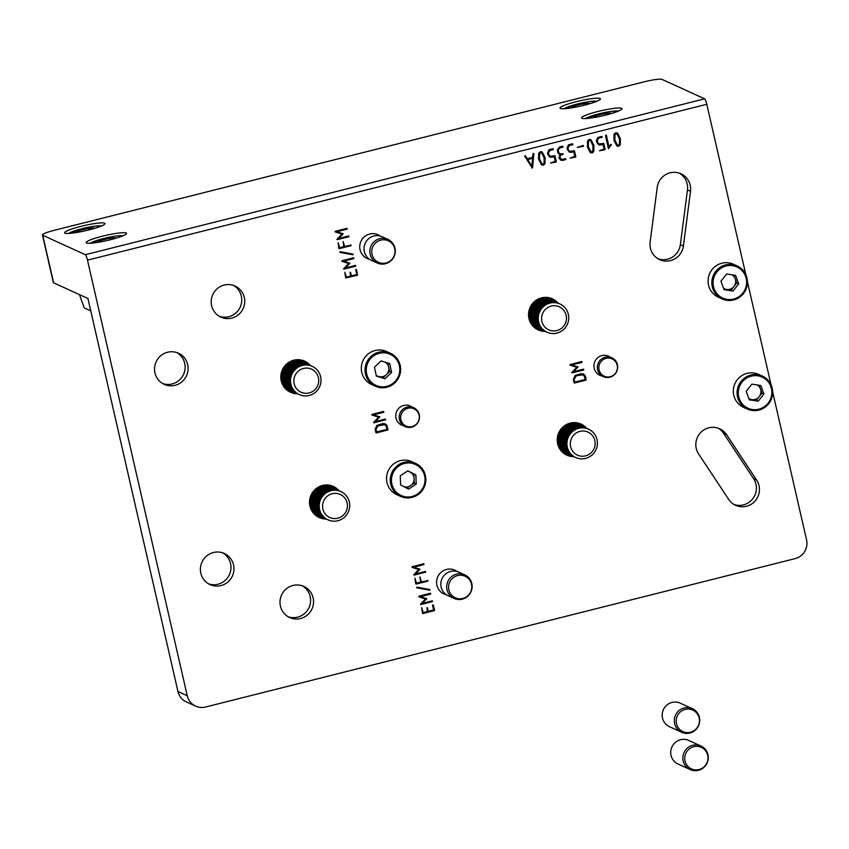 <?xml version="1.0" encoding="UTF-8"?>
<svg xmlns="http://www.w3.org/2000/svg" width="849" height="849" viewBox="0 0 849 849"><rect width="100%" height="100%" fill="white"/><g stroke="black" fill="none" stroke-linecap="round" stroke-linejoin="round"><path stroke-width="1.27" d="M610.972 144.319L611.344 144.935L608.436 148.522L605.475 135.596L606.409 135.384L609.104 147.185L610.718 144.51L611.45 144.638L608.531 148.649M605.857 135.171L609.104 147.185M592.188 152.99L590.204 152.459L587.412 146.919L587.519 140.934L589.132 139.385L591.201 140.043L593.907 145.487L593.791 151.43L592.188 152.99L590.108 152.417M590.766 152.852L590.204 152.459M590.469 139.469L593.907 145.487M575.59 157.161L570.125 158.116L574.773 156.386L573.712 151.727L569.446 152.215L567.429 149.604L567.1 148.087L568.469 144.829L572.555 143.746L572.746 144.691L569.573 145.487L567.96 147.705L568.416 149.933L569.647 151.271L574.486 150.878L575.834 156.757L570.125 158.116M572.555 143.746L572.852 144.595M574.115 150.644L575.834 156.757M556.063 162.085L550.598 163.029L555.246 161.299L554.185 156.651L549.919 157.129L547.902 154.518L547.573 153.011L548.942 149.742L553.028 148.671L553.219 149.604L550.046 150.4L548.433 152.618L548.889 154.847L550.12 156.184L554.959 155.792L556.307 161.671L550.598 163.029M553.028 148.671L553.325 149.509M554.588 155.558L556.307 161.671M533.161 153.404L533.745 153.828L532.323 168.06L524.64 156.12L525.361 155.654L527.218 158.71L532.641 157.341L533.002 153.711L533.841 153.765L532.578 167.646L531.814 167.953M338.931 248.449L338.093 242.761L339.642 247.685L343.834 246.635L343.113 241.498L344.673 246.422L351.136 245.234L338.963 248.481M338.093 242.761L339.642 247.685M343.113 241.498L344.673 246.422M350.754 244.894L350.934 245.743M343.612 268.857L348.674 263.487L342.051 261.407L341.956 260.76L353.704 257.756L353.884 258.605L343.728 261.152L349.841 263.286L345.278 267.923L355.444 265.366L355.625 266.215L343.558 268.836M353.704 257.756L353.884 258.605M349.597 262.946L349.692 263.593M355.444 265.366L355.625 266.215M422.505 613.349L421.666 607.651L423.216 612.585L427.408 611.535L426.888 607.714L428.246 611.322L433.606 609.975L432.523 605.231L433.266 604.902L434.359 610.675L422.537 613.371M421.666 607.651L423.216 612.585M426.888 607.714L427.45 607.852M375.905 432.725L375.141 429.392L376.935 425.338L382.899 423.587L385.159 423.831L386.868 425.285L387.76 430.061L375.927 432.757M420.435 604.308L425.508 598.938L418.875 596.858L418.79 596.21L430.528 593.196L430.708 594.056L420.563 596.603L426.665 598.725L422.112 603.374L432.279 600.816L432.449 601.665L420.393 604.286M430.528 593.196L430.708 594.056M426.421 598.396L426.516 599.044M432.279 600.816L432.449 601.665M415.766 583.9L414.928 578.201L416.477 583.136L420.658 582.085L419.937 576.938L421.497 581.873L427.96 580.684L415.787 583.921M414.928 578.201L416.477 583.136M419.937 576.938L421.497 581.873M427.588 580.334L427.758 581.194M574.083 382.846L573.319 379.514L575.113 375.46L581.077 373.709L583.337 373.953L585.046 375.407L585.937 380.182L574.104 382.878M411.807 406.851A10.485 10.262 114.5 0 0 395.804 414.705A10.485 10.262 114.5 0 0 403.222 425.71M609.985 356.973A10.485 10.262 114.5 0 0 593.982 364.815A10.485 10.262 114.5 0 0 601.4 375.82M734.109 504.529A17.086 16.715 -65.5 0 0 753.615 478.709L756.65 480.099A17.086 16.715 -65.5 0 1 735.595 505.304A17.086 16.715 -65.5 0 1 728.697 499.403L698.642 454.013A17.086 16.715 -65.5 0 1 719.708 428.798A17.086 16.715 -65.5 0 1 726.606 434.699L723.571 433.319A17.086 16.715 -65.5 0 0 718.158 428.183M756.65 480.099L726.606 434.699M690.513 191.28L683.392 246.03A17.086 16.715 -65.5 0 1 659.673 259.635A17.086 16.715 -65.5 0 1 650.122 242.135L657.232 187.385A17.086 16.715 -65.5 0 1 680.951 173.78A17.086 16.715 -65.5 0 1 690.513 191.28L687.467 189.9L680.357 244.65A17.086 16.715 -65.5 0 1 658.187 258.871M379.588 235.608A13.075 12.788 114.5 0 0 359.817 245.51A13.075 12.788 114.5 0 0 368.859 259.168M456.422 571.059A13.075 12.788 114.5 0 0 436.651 580.949A13.075 12.788 114.5 0 0 445.683 594.618M220.963 585.587A17.086 16.715 -65.5 0 1 201.966 562.134A17.086 16.715 -65.5 0 1 233.878 570.549A17.086 16.715 -65.5 0 1 220.963 585.587M175.096 385.319A17.086 16.715 -65.5 0 1 156.099 361.865A17.086 16.715 -65.5 0 1 188.011 370.281A17.086 16.715 -65.5 0 1 175.096 385.319M573.892 456.666A17.086 16.715 -65.5 0 1 558.78 432.714A17.086 16.715 -65.5 0 1 586.776 428.384M545.207 331.397A17.086 16.715 -65.5 0 1 530.094 307.444A17.086 16.715 -65.5 0 1 558.08 303.114M326.175 519.015A17.086 16.715 -65.5 0 1 311.063 495.063A17.086 16.715 -65.5 0 1 339.048 490.743M297.479 393.756A17.086 16.715 -65.5 0 1 282.367 369.793A17.086 16.715 -65.5 0 1 310.363 365.473M300.557 618.507A17.086 16.715 -65.5 0 1 281.56 595.053A17.086 16.715 -65.5 0 1 313.461 603.469A17.086 16.715 -65.5 0 1 300.557 618.507M231.756 318.099A17.086 16.715 -65.5 0 1 212.759 294.645A17.086 16.715 -65.5 0 1 244.661 303.061A17.086 16.715 -65.5 0 1 231.756 318.099M187.247 695.745L87.479 260.155A5.179 0.849 -104.1 0 0 85.356 254.7L42.737 235.29L53.625 282.855L87.925 298.477L177.94 691.5L187.247 695.745A15.537 15.197 114.5 0 0 205.554 707.015L795.131 558.621A15.537 15.197 114.5 0 0 806.55 539.858L772.686 391.994M771.009 384.661L747.46 281.836M745.783 274.514L706.793 104.278L87.479 260.155M413.696 574.858L418.759 569.488L412.136 567.408L412.041 566.761L423.789 563.747L423.959 564.606L413.813 567.153L419.926 569.276L415.363 573.924L425.529 571.366L425.71 572.215L413.643 574.837M423.789 563.747L423.959 564.606M419.682 568.947L419.777 569.594M425.529 571.366L425.71 572.215M416.615 587.625L416.997 587.115L430.008 589.641L429.626 590.193L416.615 587.625M571.738 372.626L576.811 367.267L570.178 365.176L570.093 364.539L581.83 361.525L582.011 362.374L571.865 364.932L577.967 367.055L573.415 371.703L583.571 369.145L583.751 369.994L571.685 372.605M581.83 361.525L582.011 362.374M577.723 366.715L573.415 371.703M583.571 369.145L583.751 369.994M373.56 422.505L378.633 417.146L372 415.065L371.915 414.418L383.652 411.404L383.833 412.253L373.687 414.811L379.79 416.933L375.237 421.582L385.393 419.024L385.573 419.873L373.518 422.484M383.652 411.404L383.833 412.253M379.545 416.594L379.641 417.252M385.393 419.024L385.573 419.873M345.681 277.899L344.843 272.211L346.392 277.135L350.584 276.084L350.053 272.264L351.412 275.872L356.771 274.524L355.689 269.78L356.527 269.558L357.535 275.225L345.681 277.899M344.843 272.211L346.392 277.135M350.053 272.264L350.626 272.402M356.474 269.536L357.482 275.203L345.702 277.931M339.791 252.174L340.173 251.675L353.184 254.191L352.791 254.742L339.791 252.174M336.862 239.407L341.935 234.037L335.302 231.957L335.217 231.31L346.965 228.307L347.135 229.156L336.989 231.703L343.092 233.836L338.539 238.473L348.706 235.916L348.875 236.765L336.82 239.386M346.965 228.307L347.135 229.156M342.847 233.496L342.943 234.144M348.706 235.916L348.875 236.765M543.371 165.279L541.386 164.748L538.595 159.209L538.701 153.223L540.314 151.674L542.384 152.332L545.09 157.776L544.973 163.719L543.371 165.279L541.291 164.706M541.949 165.141L541.386 164.748M541.641 151.759L545.09 157.776M559.342 154.497L557.697 152.406L557.337 149.689L559.916 146.739L562.77 146.208L562.972 147.153L559.841 147.938L558.271 149.732L558.663 152.406L559.905 153.733L563.375 153.849L560.489 155.42L559.873 157.67L561.868 159.474L565.614 158.689L565.943 159.527L560.828 160.217L558.971 157.967L559.969 154.72L559.385 154.518M562.77 146.208L563.089 147.047M561.21 159.304L561.868 159.474M565.614 158.689L565.943 159.527M583.433 146.325L577.203 147.408L583.231 145.391L583.433 146.325L577.203 147.408M583.231 145.391L583.571 146.23M604.881 149.795L599.415 150.74L604.074 149.01L603.002 144.362L598.736 144.839L596.73 142.229L596.401 140.722L597.77 137.453L601.845 136.381L602.047 137.315L598.863 138.111L597.261 140.329L597.707 142.558L598.938 143.895L603.788 143.502L605.125 149.382L599.415 150.74M601.845 136.381L602.143 137.22M603.406 143.269L605.125 149.382M618.719 146.315L616.735 145.784L613.944 140.244L614.05 134.259L615.663 132.709L617.732 133.367L620.439 138.812L620.322 144.755L618.719 146.315L616.639 145.741M617.297 146.166L616.735 145.784M616.99 132.794L620.439 138.812M53.625 282.855A15.537 1.985 167.1 0 1 53.338 282.579L42.45 235.014A15.537 1.985 -12.9 0 1 54.654 230.206L644.232 81.812A15.537 1.985 -12.9 0 1 662.04 79.403L704.659 98.824A5.179 0.849 75.9 0 1 706.793 104.278M195.673 706.135L186.356 701.9A15.537 15.197 -65.5 0 1 177.94 691.5M597.866 111.495A20.716 2.653 -12.9 0 0 581.597 117.905A20.716 2.653 -12.9 0 0 602.387 115.867A20.716 2.653 -12.9 0 0 621.988 108.661A20.716 2.653 -12.9 0 0 597.866 111.495M576.312 101.678A20.716 2.653 -12.9 0 0 560.043 108.088A20.716 2.653 -12.9 0 0 580.822 106.051A20.716 2.653 -12.9 0 0 600.423 98.834A20.716 2.653 -12.9 0 0 576.312 101.678M102.432 236.202A20.716 2.653 -12.9 0 0 86.152 242.612A20.716 2.653 -12.9 0 0 106.942 240.575A20.716 2.653 -12.9 0 0 126.543 233.358A20.716 2.653 -12.9 0 0 102.432 236.202M80.867 226.386A20.716 2.653 -12.9 0 0 64.598 232.796A20.716 2.653 -12.9 0 0 85.378 230.758A20.716 2.653 -12.9 0 0 104.979 223.542A20.716 2.653 -12.9 0 0 80.867 226.386M233.507 285.413A17.086 16.715 -65.5 0 1 219.403 316.359M302.308 585.81A17.086 16.715 -65.5 0 1 288.204 616.767M294.444 392.365A17.086 16.715 -65.5 0 1 289.021 391.506M303.114 360.56A17.086 16.715 -65.5 0 1 307.327 364.094A15.537 15.197 -65.5 0 0 286.973 371.894A15.537 15.197 -65.5 0 0 294.37 392.334A15.537 15.197 -65.5 0 0 294.476 392.387M323.66 517.869A15.537 15.197 -65.5 0 1 323.278 517.699L323.055 517.603A15.537 15.197 -65.5 0 0 323.161 517.646A17.086 16.715 -65.5 0 1 317.706 516.776M331.8 485.83A17.086 16.715 -65.5 0 1 336.013 489.353M542.161 330.017A17.086 16.715 -65.5 0 1 536.738 329.157M550.831 298.201A17.086 16.715 -65.5 0 1 555.044 301.735M570.857 455.287A17.086 16.715 -65.5 0 1 565.423 454.427M579.527 423.471A17.086 16.715 -65.5 0 1 583.73 427.005A15.537 15.197 -65.5 0 0 583.656 426.973A15.537 15.197 -65.5 0 0 563.386 434.805A15.537 15.197 -65.5 0 0 570.889 455.297M176.847 352.622A17.086 16.715 -65.5 0 1 162.743 383.578M222.714 552.89A17.086 16.715 -65.5 0 1 208.621 583.847M679.402 173.175A17.086 16.715 -65.5 0 1 687.467 189.9M753.615 478.709L723.571 433.319M583.305 373.942L585.046 375.407M585.003 375.385L585.608 376.733M585.566 376.712L586.15 379.843M585.884 380.161L574.37 383.058M576.322 375.767L574.104 379.28L574.741 382.071L585.173 379.482L584.197 376.001L582.817 374.791L576.322 375.767L574.157 379.301L574.794 382.092M582.817 374.791L576.365 375.789M412.105 567.397L418.759 569.488M423.916 564.585L413.813 567.153M419.724 569.573L415.363 573.924M425.657 572.194L414.004 575.134M427.716 581.162L416.074 584.091M429.965 589.62L429.732 590.182M429.679 590.161L416.806 587.89M418.844 596.847L425.508 598.938M430.655 594.035L420.563 596.603M426.474 599.023L422.112 603.374M432.406 601.644L420.754 604.584M570.146 365.166L576.811 367.267M581.958 362.353L571.865 364.932M583.709 369.973L572.056 372.902M385.128 423.821L386.868 425.285M386.826 425.264L387.972 429.732M387.706 430.04L376.203 432.937M384.639 424.67L377.391 425.986L375.927 429.159L376.563 431.95L386.995 429.361L386.019 425.88L384.639 424.67L378.187 425.667L375.98 429.18L376.616 431.971M371.968 415.044L378.633 417.146M383.78 412.232L373.687 414.811M379.599 417.22L375.237 421.582M385.531 419.852L373.878 422.781M427.408 607.831L428.246 611.322M433.308 604.987L434.571 610.325M434.317 610.654L422.823 613.54M350.573 272.38L351.412 275.872M342.02 261.396L348.674 263.487M353.831 258.584L343.728 261.152M349.639 263.572L345.278 267.923M355.572 266.193L343.919 269.133M353.131 254.169L352.897 254.732M352.855 254.711L339.982 252.44M350.881 245.722L339.25 248.651M335.27 231.947L341.935 234.037M347.082 229.134L336.989 231.703M342.9 234.122L338.539 238.473M348.833 236.744L337.18 239.683M525.266 155.611L527.218 158.71M532.578 158.338L527.664 159.506L531.835 166.287L532.578 158.338L527.76 159.559L531.835 166.287M541.598 151.738L542.288 152.289M544.994 157.734L544.878 163.677L543.264 165.226M541.556 152.831L539.55 153.245L539.412 158.912L542.076 164.144L544.018 163.677L544.156 157.956L541.556 152.831L539.646 153.287L539.518 158.954L542.182 164.186M551.574 157.298L554.185 156.651M551.479 157.256L549.865 157.107M553.124 149.562L550.046 150.4M549.94 150.358L548.433 152.618M548.337 152.576L548.889 154.847M548.783 154.805L550.12 156.184M565.699 159.58L562.622 160.408M562.526 160.365L560.775 160.185M562.876 147.1L559.841 147.938M559.746 147.896L558.271 149.732M558.175 149.689L558.345 150.984M558.249 150.942L558.663 152.406M558.568 152.364L559.852 153.711M563.067 154.285L560.489 155.42M560.393 155.378L559.873 157.67M559.778 157.627L561.762 159.432M571.101 152.385L573.712 151.727M571.006 152.342L569.392 152.194M572.651 144.638L569.573 145.487M569.477 145.444L567.96 147.705M567.864 147.662L568.416 149.933M568.31 149.891L569.605 151.249M590.416 139.448L591.106 140M593.812 145.444L593.695 151.387L592.093 152.947M590.373 140.541L588.368 140.955L588.24 146.622L590.904 151.854L592.835 151.387L592.973 145.667L590.373 140.541L588.463 140.998L588.336 146.665L591 151.897M600.402 145.009L603.002 144.362M600.296 144.967L598.694 144.818M601.941 137.273L598.863 138.111M598.768 138.069L597.261 140.329M597.155 140.287L597.707 142.558M597.611 142.515L598.895 143.874M605.761 135.129L606.303 135.341M616.947 132.773L617.637 133.325M620.343 138.769L620.226 144.712L618.624 146.261M616.905 133.866L614.899 134.28L614.772 139.947L617.435 145.168L619.367 144.712L619.505 138.981L616.905 133.866L614.994 134.322L614.867 139.989L617.531 145.221M676.398 718.816A11.833 11.578 -65.5 0 1 695.405 711.78A11.833 11.578 -65.5 0 1 691.638 731.902A11.833 11.578 -65.5 0 1 676.398 718.816M681.662 732.263L669.511 726.723A12.947 12.661 -65.5 0 1 662.39 712.736A12.947 12.661 -65.5 0 1 680.24 703.163L692.391 708.692A12.947 12.661 -65.5 0 1 698.557 725.725A12.947 12.661 -65.5 0 1 674.541 718.275A12.947 12.661 -65.5 0 1 692.391 708.692M702.25 768.196A11.833 11.578 -65.5 0 1 684.74 758.412A11.833 11.578 -65.5 0 1 702.102 747.778A11.833 11.578 -65.5 0 1 702.25 768.196M690.216 769.555L678.064 764.026A12.947 12.661 -65.5 0 1 671.899 746.993A12.947 12.661 -65.5 0 1 688.794 740.455L700.945 745.995A12.947 12.661 -65.5 0 1 702.017 768.791A12.947 12.661 -65.5 0 1 684.05 752.522A12.947 12.661 -65.5 0 1 700.945 745.995M90.737 310.787L90.567 310.002M90.588 310.808L84.263 307.922L79.456 294.624M583.953 105.297L583.581 103.674L589.471 103.249L587.837 104.268M573.298 107.579L571.908 107.674L574.794 105.881L583.581 103.674M575.102 107.25L574.794 105.881M88.508 230.005L88.137 228.381L94.037 227.957L92.392 228.975M77.853 232.286L76.463 232.382L79.35 230.588L88.137 228.381M79.668 231.957L79.35 230.588M605.507 115.114L605.135 113.49L611.036 113.076L609.391 114.084M594.862 117.395L593.462 117.491L596.348 115.708L605.135 113.49M596.667 117.066L596.348 115.708M110.062 239.821L109.691 238.198L115.591 237.784L113.957 238.792M99.418 242.103L98.017 242.198L100.914 240.416L109.691 238.198M101.222 241.774L100.914 240.416M454.045 598.428L448.166 595.754A12.947 12.661 -65.5 0 1 440.843 584.993A12.947 12.661 -65.5 0 1 458.906 572.184L464.785 574.858A12.947 12.661 -65.5 0 1 468.213 595.807A12.947 12.661 -65.5 0 1 447.89 581.395A12.947 12.661 -65.5 0 1 464.785 574.858M377.221 262.978L371.342 260.303A12.947 12.661 -65.5 0 1 365.187 243.27A12.947 12.661 -65.5 0 1 382.071 236.733L387.951 239.407A12.947 12.661 -65.5 0 1 393.129 258.223A12.947 12.661 -65.5 0 1 371.066 245.945A12.947 12.661 -65.5 0 1 387.951 239.407M412.073 426.569A9.488 9.275 -65.5 0 1 401.068 414.79A9.488 9.275 -65.5 0 1 416.774 410.842A9.488 9.275 -65.5 0 1 412.073 426.569M411.648 427.132A10.358 10.135 -65.5 0 1 400.134 412.922A10.358 10.135 -65.5 0 1 419.47 418.016A10.358 10.135 -65.5 0 1 411.648 427.132M599.214 370.344A9.488 9.275 -65.5 0 1 610.325 358.299A9.488 9.275 -65.5 0 1 614.899 373.91A9.488 9.275 -65.5 0 1 599.214 370.344M597.781 370.323A10.358 10.135 -65.5 0 1 611.821 357.811A10.358 10.135 -65.5 0 1 616.756 371.438A10.358 10.135 -65.5 0 1 597.781 370.323M393.013 257.979A11.833 11.578 -65.5 0 1 372.923 256.907A11.833 11.578 -65.5 0 1 384.173 239.779A11.833 11.578 -65.5 0 1 393.013 257.979M470.93 582.297A11.833 11.578 -65.5 0 1 458.693 598.715A11.833 11.578 -65.5 0 1 450.968 579.984A11.833 11.578 -65.5 0 1 470.93 582.297M374.43 367.203L381.084 360.91L389.68 363.531L391.622 372.424L384.968 378.718L376.372 376.096L374.43 367.203M384.48 350.722A18.126 17.733 114.5 0 0 362.523 361.759A18.126 17.733 114.5 0 0 371.597 384.523L375.322 386.221A18.126 17.733 -65.5 0 1 366.248 363.457A18.126 17.733 -65.5 0 1 390.349 353.226A18.126 17.733 -65.5 0 1 398.966 377.073A18.126 17.733 -65.5 0 1 375.322 386.221C385.106 389.649 392.843 386.9 398.542 377.985C402.447 366.269 399.72 358.013 390.349 353.226L386.624 351.528A18.126 17.733 114.5 0 0 384.48 350.722M387.791 362.958L389.659 371.533L391.622 372.424M389.659 371.533L383.005 377.816L384.968 378.718M376.298 375.778L383.005 377.816M376.171 375.173A7.949 7.779 114.5 0 0 388.693 367.086A7.949 7.779 114.5 0 0 385.308 362.205M416.233 484.079L408.613 489.098L400.632 484.981L400.272 475.843L407.891 470.824L415.872 474.952L416.233 484.079L414.28 483.187L406.756 488.133M396.058 494.298A18.126 17.733 114.5 0 0 396.823 494.67L400.548 496.368A18.126 17.733 -65.5 0 1 392.111 472.129A18.126 17.733 -65.5 0 1 415.575 463.374A18.126 17.733 -65.5 0 1 424.192 487.22A18.126 17.733 -65.5 0 1 400.548 496.368C410.332 499.796 418.069 497.047 423.768 488.133C427.684 476.416 424.946 468.16 415.575 463.374L411.85 461.676A18.126 17.733 114.5 0 0 388.386 470.431A18.126 17.733 114.5 0 0 396.058 494.298M414.28 483.187L413.919 474.05L407.796 470.898M413.919 474.05L415.872 474.952M403.837 486.626A7.949 7.779 114.5 0 0 409.929 471.991A7.949 7.779 114.5 0 0 407.329 471.195M400.611 484.599A7.949 7.779 114.5 0 0 401.588 485.469M720.939 281.157L726.68 274.004L735.574 275.363L738.726 283.874L732.995 291.037L724.101 289.679L720.939 281.157M728.856 262.872A18.126 17.733 114.5 0 0 718.403 297.235L722.128 298.922A18.126 17.733 -65.5 0 1 732.581 264.57A18.126 17.733 -65.5 0 1 745.772 289.774A18.126 17.733 -65.5 0 1 722.128 298.922C731.912 302.35 739.659 299.612 745.358 290.687C749.264 278.971 746.526 270.725 737.155 265.939L733.43 264.241A18.126 17.733 114.5 0 0 728.856 262.872M733.844 275.097L736.773 282.982L738.726 283.874M736.773 282.982L731.031 290.146L732.995 291.037M723.868 289.042L731.031 290.146M723.603 288.331A7.949 7.779 114.5 0 0 735.192 278.727A7.949 7.779 114.5 0 0 731.976 274.811M746.175 391.304L751.906 384.151L760.8 385.51L763.962 394.021L758.221 401.184L749.327 399.826L746.175 391.304M754.082 373.019A18.126 17.733 114.5 0 0 743.628 407.382L747.353 409.069A18.126 17.733 -65.5 0 1 757.807 374.717A18.126 17.733 -65.5 0 1 771.009 399.932A18.126 17.733 -65.5 0 1 747.353 409.069C757.138 412.497 764.885 409.759 770.584 400.845C774.49 389.118 771.752 380.872 762.381 376.086L758.656 374.388A18.126 17.733 114.5 0 0 754.082 373.019M759.07 385.244L761.999 393.129L763.962 394.021M761.999 393.129L756.268 400.293L758.221 401.184M749.094 399.189L756.268 400.293M748.829 398.478A7.949 7.779 114.5 0 0 760.417 388.874A7.949 7.779 114.5 0 0 757.202 384.958M319.733 516.086A15.537 15.197 -65.5 0 1 311.965 495.476A15.537 15.197 -65.5 0 1 332.617 487.814M320.222 516.309A15.537 15.197 -65.5 0 1 320.115 516.266A15.537 15.197 -65.5 0 1 312.729 495.827A15.537 15.197 -65.5 0 1 333.105 488.037M320.72 516.532A15.537 15.197 -65.5 0 1 312.941 495.922A15.537 15.197 -65.5 0 1 333.593 488.26M321.209 516.754A15.537 15.197 -65.5 0 1 321.092 516.712A15.537 15.197 -65.5 0 1 313.706 496.272A15.537 15.197 -65.5 0 1 334.082 488.483M321.697 516.977A15.537 15.197 -65.5 0 1 313.928 496.368A15.537 15.197 -65.5 0 1 334.57 488.706M322.185 517.2A15.537 15.197 -65.5 0 1 322.079 517.158A15.537 15.197 -65.5 0 1 314.682 496.718A15.537 15.197 -65.5 0 1 335.068 488.928M322.673 517.423A15.537 15.197 -65.5 0 1 314.905 496.814A15.537 15.197 -65.5 0 1 335.557 489.151M323.055 517.603A15.537 15.197 -65.5 0 1 315.669 497.164A15.537 15.197 -65.5 0 1 336.045 489.374M323.278 517.699A15.537 15.197 -65.5 0 1 315.881 497.259A15.537 15.197 -65.5 0 1 336.533 489.597M324.148 518.092A15.537 15.197 -65.5 0 1 324.031 518.049A15.537 15.197 -65.5 0 1 316.645 497.61A15.537 15.197 -65.5 0 1 337.021 489.82M324.636 518.314A15.537 15.197 -65.5 0 1 316.868 497.705A15.537 15.197 -65.5 0 1 337.509 490.043M325.125 518.537A15.537 15.197 -65.5 0 1 325.018 518.495A15.537 15.197 -65.5 0 1 317.622 498.055A15.537 15.197 -65.5 0 1 338.008 490.266M325.613 518.76A15.537 15.197 -65.5 0 1 317.844 498.151A15.537 15.197 -65.5 0 1 338.496 490.489M326.101 518.983A15.537 15.197 -65.5 0 1 325.995 518.941A15.537 15.197 -65.5 0 1 318.608 498.501A15.537 15.197 -65.5 0 1 338.984 490.711M326.6 519.206A15.537 15.197 -65.5 0 1 318.821 498.596A15.537 15.197 -65.5 0 1 339.473 490.934M327.088 519.439A15.537 15.197 -65.5 0 1 319.585 498.947A15.537 15.197 -65.5 0 1 339.961 491.157M327.576 519.652A15.537 15.197 -65.5 0 1 319.808 499.042A15.537 15.197 -65.5 0 1 340.449 491.38M328.011 519.853L327.958 519.832A15.537 15.197 -65.5 0 1 327.958 519.832A15.537 15.197 -65.5 0 1 320.561 499.392A15.537 15.197 -65.5 0 1 340.831 491.55A15.537 15.197 -65.5 0 1 340.863 491.56A15.537 15.197 -65.5 0 1 340.067 520.013A15.537 15.197 -65.5 0 1 320.625 499.414A15.537 15.197 -65.5 0 1 340.895 491.582L340.831 491.55M339.568 517.614A12.661 12.385 -65.5 0 1 322.694 504.327A12.661 12.385 -65.5 0 1 342.72 495.943A12.661 12.385 -65.5 0 1 339.568 517.614M291.048 390.816A15.537 15.197 -65.5 0 1 283.279 370.206A15.537 15.197 -65.5 0 1 303.921 362.544M291.536 391.039A15.537 15.197 -65.5 0 1 291.43 390.996A15.537 15.197 -65.5 0 1 284.033 370.557A15.537 15.197 -65.5 0 1 304.42 362.767M292.024 391.262A15.537 15.197 -65.5 0 1 284.256 370.652A15.537 15.197 -65.5 0 1 304.908 362.99M292.512 391.485A15.537 15.197 -65.5 0 1 292.406 391.442A15.537 15.197 -65.5 0 1 285.02 371.002A15.537 15.197 -65.5 0 1 305.396 363.213M293.011 391.707A15.537 15.197 -65.5 0 1 285.232 371.098A15.537 15.197 -65.5 0 1 305.884 363.436M293.499 391.93A15.537 15.197 -65.5 0 1 293.383 391.888A15.537 15.197 -65.5 0 1 285.996 371.448A15.537 15.197 -65.5 0 1 306.372 363.659M293.987 392.153A15.537 15.197 -65.5 0 1 286.219 371.544A15.537 15.197 -65.5 0 1 306.86 363.881M294.964 392.599A15.537 15.197 -65.5 0 1 287.195 371.989A15.537 15.197 -65.5 0 1 307.847 364.327M295.452 392.832A15.537 15.197 -65.5 0 1 295.346 392.779A15.537 15.197 -65.5 0 1 287.96 372.34A15.537 15.197 -65.5 0 1 308.336 364.55M295.951 393.045A15.537 15.197 -65.5 0 1 288.172 372.435A15.537 15.197 -65.5 0 1 308.824 364.773M296.439 393.278A15.537 15.197 -65.5 0 1 288.936 372.785A15.537 15.197 -65.5 0 1 309.312 364.996M296.927 393.49A15.537 15.197 -65.5 0 1 289.159 372.881A15.537 15.197 -65.5 0 1 309.8 365.229M297.415 393.724A15.537 15.197 -65.5 0 1 297.309 393.671A15.537 15.197 -65.5 0 1 289.912 373.231A15.537 15.197 -65.5 0 1 310.299 365.441M297.903 393.936A15.537 15.197 -65.5 0 1 290.135 373.337A15.537 15.197 -65.5 0 1 310.787 365.675M298.392 394.169A15.537 15.197 -65.5 0 1 298.286 394.116A15.537 15.197 -65.5 0 1 290.899 373.677A15.537 15.197 -65.5 0 1 311.275 365.887M298.89 394.382A15.537 15.197 -65.5 0 1 291.111 373.783A15.537 15.197 -65.5 0 1 311.763 366.121M299.326 394.594L299.262 394.562A15.537 15.197 -65.5 0 1 299.262 394.562A15.537 15.197 -65.5 0 1 291.876 374.122A15.537 15.197 -65.5 0 1 312.145 366.28A15.537 15.197 -65.5 0 1 312.177 366.301L312.199 366.312A15.537 15.197 -65.5 0 1 304.685 395.91A15.537 15.197 -65.5 0 1 291.929 374.154A15.537 15.197 -65.5 0 1 312.199 366.312M305.428 393.299A12.661 12.385 -65.5 0 1 295.993 373.815A12.661 12.385 -65.5 0 1 317.484 374.982A12.661 12.385 -65.5 0 1 305.428 393.299M538.765 328.457A15.537 15.197 -65.5 0 1 530.996 307.858A15.537 15.197 -65.5 0 1 551.648 300.196M539.253 328.69A15.537 15.197 -65.5 0 1 539.147 328.637A15.537 15.197 -65.5 0 1 531.761 308.198A15.537 15.197 -65.5 0 1 552.03 300.366A15.537 15.197 -65.5 0 1 552.137 300.408M539.752 328.903A15.537 15.197 -65.5 0 1 531.973 308.304A15.537 15.197 -65.5 0 1 552.625 300.642M540.24 329.136A15.537 15.197 -65.5 0 1 532.737 308.643A15.537 15.197 -65.5 0 1 553.007 300.811A15.537 15.197 -65.5 0 1 553.113 300.854M540.728 329.359A15.537 15.197 -65.5 0 1 532.96 308.749A15.537 15.197 -65.5 0 1 553.601 301.087M541.216 329.582A15.537 15.197 -65.5 0 1 541.11 329.529A15.537 15.197 -65.5 0 1 533.713 309.089A15.537 15.197 -65.5 0 1 553.983 301.257A15.537 15.197 -65.5 0 1 554.1 301.299M541.704 329.805A15.537 15.197 -65.5 0 1 533.936 309.195A15.537 15.197 -65.5 0 1 554.588 301.533M542.193 330.028A15.537 15.197 -65.5 0 1 542.087 329.974A15.537 15.197 -65.5 0 1 534.7 309.545A15.537 15.197 -65.5 0 1 555.076 301.756M542.691 330.25A15.537 15.197 -65.5 0 1 534.912 309.641A15.537 15.197 -65.5 0 1 555.564 301.979M543.18 330.473A15.537 15.197 -65.5 0 1 535.677 309.991A15.537 15.197 -65.5 0 1 556.053 302.202M543.668 330.696A15.537 15.197 -65.5 0 1 535.899 310.087A15.537 15.197 -65.5 0 1 556.541 302.424M544.156 330.919A15.537 15.197 -65.5 0 1 544.05 330.877A15.537 15.197 -65.5 0 1 536.653 310.437A15.537 15.197 -65.5 0 1 557.04 302.647M544.644 331.142A15.537 15.197 -65.5 0 1 536.876 310.532A15.537 15.197 -65.5 0 1 557.528 302.87M545.132 331.365A15.537 15.197 -65.5 0 1 545.026 331.322A15.537 15.197 -65.5 0 1 537.64 310.883A15.537 15.197 -65.5 0 1 558.016 303.093M545.631 331.588A15.537 15.197 -65.5 0 1 537.852 310.978A15.537 15.197 -65.5 0 1 558.504 303.316M546.119 331.81A15.537 15.197 -65.5 0 1 546.003 331.768A15.537 15.197 -65.5 0 1 538.616 311.328A15.537 15.197 -65.5 0 1 558.992 303.539M546.607 332.033A15.537 15.197 -65.5 0 1 538.839 311.424A15.537 15.197 -65.5 0 1 559.48 303.762M546.989 332.214L547.043 332.235A15.537 15.197 -65.5 0 1 546.989 332.214A15.537 15.197 -65.5 0 1 539.593 311.774A15.537 15.197 -65.5 0 1 559.862 303.931A15.537 15.197 -65.5 0 1 559.894 303.942A15.537 15.197 -65.5 0 1 558.355 332.681A15.537 15.197 -65.5 0 1 539.656 311.795A15.537 15.197 -65.5 0 1 559.926 303.953L559.862 303.931M557.995 330.229A12.661 12.385 -65.5 0 1 541.832 316.061A12.661 12.385 -65.5 0 1 562.25 308.739A12.661 12.385 -65.5 0 1 557.995 330.229M567.461 453.727A15.537 15.197 -65.5 0 1 559.682 433.128A15.537 15.197 -65.5 0 1 580.334 425.466M567.949 453.96A15.537 15.197 -65.5 0 1 560.446 433.468A15.537 15.197 -65.5 0 1 580.822 425.678M568.437 454.173A15.537 15.197 -65.5 0 1 560.669 433.574A15.537 15.197 -65.5 0 1 581.31 425.911M568.926 454.406A15.537 15.197 -65.5 0 1 568.819 454.353A15.537 15.197 -65.5 0 1 561.422 433.913A15.537 15.197 -65.5 0 1 581.809 426.124M569.424 454.618A15.537 15.197 -65.5 0 1 561.645 434.019A15.537 15.197 -65.5 0 1 582.297 426.357M569.902 454.852A15.537 15.197 -65.5 0 1 569.796 454.799A15.537 15.197 -65.5 0 1 562.409 434.359A15.537 15.197 -65.5 0 1 582.679 426.527A15.537 15.197 -65.5 0 1 582.785 426.569M570.401 455.064A15.537 15.197 -65.5 0 1 562.622 434.465A15.537 15.197 -65.5 0 1 583.274 426.803M571.377 455.51A15.537 15.197 -65.5 0 1 563.609 434.911A15.537 15.197 -65.5 0 1 584.25 427.249M571.865 455.743A15.537 15.197 -65.5 0 1 571.759 455.69A15.537 15.197 -65.5 0 1 564.362 435.25A15.537 15.197 -65.5 0 1 584.632 427.418A15.537 15.197 -65.5 0 1 584.749 427.461M572.364 455.966A15.537 15.197 -65.5 0 1 564.585 435.357A15.537 15.197 -65.5 0 1 585.237 427.694M572.842 456.189A15.537 15.197 -65.5 0 1 572.735 456.136A15.537 15.197 -65.5 0 1 565.349 435.696A15.537 15.197 -65.5 0 1 585.619 427.864A15.537 15.197 -65.5 0 1 585.725 427.907M573.34 456.412A15.537 15.197 -65.5 0 1 565.561 435.802A15.537 15.197 -65.5 0 1 586.213 428.14M573.828 456.635A15.537 15.197 -65.5 0 1 566.325 436.142A15.537 15.197 -65.5 0 1 586.595 428.31A15.537 15.197 -65.5 0 1 586.701 428.352M574.317 456.858A15.537 15.197 -65.5 0 1 566.548 436.248A15.537 15.197 -65.5 0 1 587.19 428.586M574.805 457.08A15.537 15.197 -65.5 0 1 574.699 457.027A15.537 15.197 -65.5 0 1 567.302 436.598A15.537 15.197 -65.5 0 1 587.688 428.809M575.304 457.303A15.537 15.197 -65.5 0 1 567.525 436.694A15.537 15.197 -65.5 0 1 588.177 429.032M575.675 457.484L575.728 457.505A15.537 15.197 -65.5 0 1 575.675 457.484A15.537 15.197 -65.5 0 1 568.289 437.044A15.537 15.197 -65.5 0 1 588.58 429.212L588.612 429.223A15.537 15.197 -65.5 0 1 585.608 458.386A15.537 15.197 -65.5 0 1 568.342 437.065A15.537 15.197 -65.5 0 1 588.612 429.223M585.523 455.86A12.661 12.385 -65.5 0 1 570.825 440.132A12.661 12.385 -65.5 0 1 591.806 434.847A12.661 12.385 -65.5 0 1 585.523 455.86M85.356 254.7L704.659 98.824M680.357 244.65L683.392 246.03M596.836 101.275A17.086 2.186 -12.9 0 0 580.207 103.334A17.086 2.186 -12.9 0 0 564.33 108.714M101.392 225.983A17.086 2.186 -12.9 0 0 84.762 228.041A17.086 2.186 -12.9 0 0 68.886 233.422M618.39 111.092A17.086 2.186 -12.9 0 0 601.761 113.15A17.086 2.186 -12.9 0 0 585.895 118.542M122.946 235.799A17.086 2.186 -12.9 0 0 106.316 237.858A17.086 2.186 -12.9 0 0 90.45 243.238M388.089 353.502A17.086 16.715 114.5 0 0 366.641 373.762A17.086 16.715 114.5 0 0 394.35 382.188A17.086 16.715 114.5 0 0 388.089 353.502M400.452 495.169A17.086 16.715 114.5 0 0 425.02 478.995A17.086 16.715 114.5 0 0 399.295 465.719A17.086 16.715 114.5 0 0 400.452 495.169M732.602 265.684A17.086 16.715 114.5 0 0 714.115 288.745A17.086 16.715 114.5 0 0 742.79 293.128A17.086 16.715 114.5 0 0 732.602 265.684M757.828 375.831A17.086 16.715 114.5 0 0 739.341 398.903A17.086 16.715 114.5 0 0 768.016 403.275A17.086 16.715 114.5 0 0 757.828 375.831M330.579 485.469A16.831 16.46 -65.5 0 1 335.44 489.098M322.567 517.37A16.831 16.46 -65.5 0 1 316.635 516.096M332.235 487.634L329.921 486.583A15.537 15.197 114.5 0 0 323.533 485.246M311.838 510.918A15.537 15.197 114.5 0 0 317.038 514.865L319.351 515.916M301.894 360.199A16.831 16.46 -65.5 0 1 306.754 363.828M293.871 392.111A16.831 16.46 -65.5 0 1 287.949 390.827M303.549 362.364L301.225 361.313A15.537 15.197 114.5 0 0 294.847 359.976M283.152 385.648A15.537 15.197 114.5 0 0 288.352 389.595L290.666 390.646M549.611 297.85A16.831 16.46 -65.5 0 1 554.471 301.48M541.598 329.752A16.831 16.46 -65.5 0 1 535.666 328.467M551.266 300.015L548.953 298.965A15.537 15.197 114.5 0 0 542.564 297.628M530.869 323.299A15.537 15.197 114.5 0 0 536.069 327.236L538.383 328.298M578.307 423.11A16.831 16.46 -65.5 0 1 583.167 426.75M570.284 455.022A16.831 16.46 -65.5 0 1 564.352 453.737M579.952 425.285L577.638 424.224A15.537 15.197 114.5 0 0 571.25 422.887M559.555 448.569A15.537 15.197 114.5 0 0 564.765 452.506L567.079 453.557M564.139 108.725L580.058 103.355L589.896 101.509L597.017 101.201M68.695 233.433L84.613 228.063L94.451 226.216L101.572 225.908M585.693 118.552L601.612 113.172L611.45 111.325L618.571 111.017M90.249 243.249L106.167 237.879L116.005 236.033L123.126 235.725M413.643 407.69L408.878 405.525M405.058 426.548L400.293 424.373M611.821 357.811L607.056 355.635M603.236 376.659L598.471 374.494"/></g></svg>

